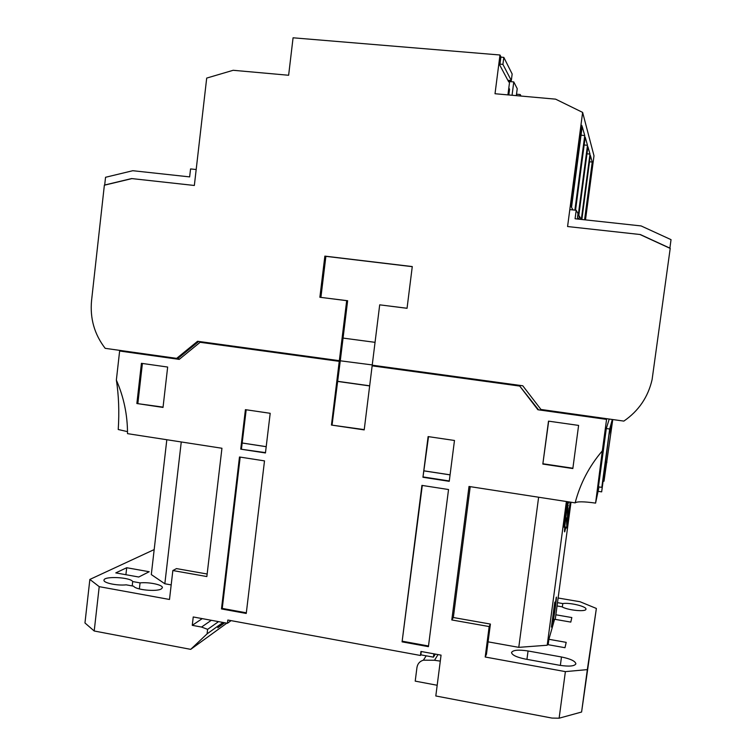 <?xml version="1.0" encoding="UTF-8"?>
<svg xmlns="http://www.w3.org/2000/svg" width="756" height="756" viewBox="0 0 756 756"><rect width="100%" height="100%" fill="white"/><g stroke="black" fill="none" stroke-linecap="round" stroke-linejoin="round"><path stroke-width="1.13" d="M567.945 501.767C565.611 517.529 563.891 533.717 564.741 531.751L565.705 527.849M569.079 501.937L567.917 503.817L567.019 528.094L570.156 502.107M557.569 602.674L562.785 603.572C569.58 602.324 586.836 606.473 585.947 609.185C586.061 612.143 567.595 610.281 561.916 606.784L557.125 605.962M161.302 588.933C156.719 591.967 135.428 589.86 133.67 586.193L126.214 584.842C117.048 585.843 103.175 582.904 103.988 580.173C103.808 575.892 130.486 577.215 132.697 581.553L140.068 582.885C149.197 581.893 163.126 584.889 162.379 587.714L161.302 588.933M575.883 663.853C574.475 666.234 569.041 666.716 559.563 665.271L525.316 659.062C516.575 657.238 511.982 655.055 511.528 652.504C512.946 650.037 518.455 649.527 528.057 650.973L561.481 656.983C570.506 658.845 575.307 661.113 575.883 663.796L575.883 663.853M231.081 620.629L227.443 623.275L193.243 616.962L192.26 625.325L202.23 618.616M227.443 623.275L227.83 620.033L420.44 655.471L420.856 654.838L433.443 657.153L435.324 654.091M192.26 625.325L201.54 627.055L207.616 629.351L207.078 633.868L190.701 649.357L94.207 630.995L99.216 586.656L169.495 599.47L172.85 570.534L206.851 576.554L221.943 448.251L127.518 433.651C127.537 414.978 123.814 397.127 116.358 380.098L119.628 351.02L179.219 359.383L200.132 342.298L339.246 361.349L331.449 425.061L364.203 429.899L372.141 365.857L519.731 386.07L537.894 409.752L606.567 419.391L602.334 450.85C589.217 466.206 580.154 483.547 575.146 502.872L469.013 486.467L451.795 619.948L489.17 626.563L485.191 657.011L565.384 671.621L587.336 669.618L596.371 608.457L580.079 601.748L558.193 598.015M555.244 619.381L555.858 614.789L571.829 617.558L570.799 622.093L554.592 619.268L548.894 639.293L548.176 644.707M567.605 516.641L568.332 511.793M552.986 621.706C553.997 618.493 557.333 593.517 556.218 597.505L552.986 621.706M551.436 627.102C552.475 623.766 555.877 598.346 554.724 602.475L551.436 627.102M567.416 501.682L564.014 527.178L567.652 501.719M548.894 639.293L566.197 642.364L564.987 647.712L547.391 644.566L547.202 645.237L566.386 501.521M570.997 502.239L555.858 614.789M569.088 508.174L568.342 515.375L569.561 506.284M224.721 622.774L217.766 627.782L223.341 622.509M163.022 407.427L167.662 367.047L141.429 363.324L136.864 403.524L163.022 407.427M245.416 409.657L240.729 449.159L265.45 452.967L270.194 413.305L245.416 409.657M239.482 456.993L221.48 608.939L246.248 613.456L264.505 460.886L239.482 456.993M448.535 489.529L421.924 485.39L402.079 641.853L428.416 646.654L448.535 489.529M454.479 440.474L428.113 436.59L422.954 477.272L449.244 481.326L454.479 440.474M542.827 464.071L572.84 468.55L578.605 425.411L548.506 421.139L542.827 464.071L548.667 421.158M565.384 671.621L559.119 718.2L551.984 718.077L435.806 695.974L441.06 655.14L420.95 651.455L420.44 655.471M433.443 657.153L433.868 653.827M420.856 654.838L421.281 651.521M559.119 718.2L581.591 712.029L596.371 608.457M426.186 655.821L423.388 660.177C419.75 661.283 417.614 663.73 416.953 667.51L415.214 681.128L437.176 685.267M207.078 633.868L223.011 622.453M226.847 623.161L190.701 649.357M154.177 549.584L89.86 579.427L84.965 622.972L94.207 630.995M138.745 577.017L115.791 572.897L126.706 567.728L149.206 571.734L138.745 577.017M89.86 579.427L99.216 586.656M171.187 584.898L164.836 583.764L151.304 574.569L166.821 439.727M116.358 380.098C118.749 395.265 119.372 411.736 118.238 429.512L127.518 431.638M123.086 350.85L119.628 351.02M179.541 359.119L147.524 354.271M576.601 414.477L537.894 409.752M606.567 419.391L606.794 418.711M609.232 419.051L606.303 428.539L598.44 486.845L601.814 487.355L602.957 482.262L601.663 491.863L608.949 435.069L612.303 422.472L603.997 481.241L612.766 419.542M598.998 486.93L595.586 503.109L602.334 450.85M603.184 481.118L603.997 481.241M547.202 645.237L518.777 647.353L488.083 641.844M489.17 626.563L490.408 624.069L486.458 654.261L485.191 657.011M598.393 491.362L601.663 491.863M575.146 502.872C577.008 501.398 583.821 501.474 595.586 503.109M518.777 647.353L538.622 497.231M606.019 466.244L604.772 466.055M211.321 620.298L201.54 627.055M163.06 407.125L136.864 403.524M142.402 363.466L137.866 403.373M240.729 449.159L265.488 452.627M246.182 409.771L241.466 448.922M221.48 608.939L222.245 608.419L246.333 612.804M240.181 457.096L222.245 608.419M422.292 485.447L402.079 641.853M402.523 641.258L428.501 645.993M428.52 436.647L422.954 477.272M423.369 476.979L449.291 480.977M572.887 468.229L543.035 463.778M587.336 669.618L581.591 712.029M490.408 624.069L453.335 617.52L451.795 619.948M453.335 617.52L470.223 486.647M519.731 386.07L538.234 409.459M372.141 365.857L520.128 385.862M331.449 425.061L364.231 429.606M339.246 361.349L340.228 361.236L332.082 424.853M200.132 342.298L340.228 361.236M207.153 574.012L176.507 568.597L172.85 570.534M423.388 660.177L434.53 660.272L440.285 661.131M562.785 603.572L562.332 607.011M434.53 660.272L437.989 654.583M218.541 621.63L207.616 629.351M125.902 574.711L126.706 567.728M140.068 582.885L139.369 588.943M132.196 585.928L132.697 581.553M181.26 441.967L164.836 583.764M375.052 342.336L343.063 338.083M337.762 381.326L369.665 385.806M606.303 428.539L609.686 429.021L601.814 487.355M612.313 419.485L609.686 429.021M242.166 443.016L266.197 446.701M266.206 446.664L242.251 442.997M450.075 474.834L424.182 470.865M424.135 470.903L450.066 474.872M337.403 381.393L369.646 385.919M605.32 461.963L606.936 462.209M576.195 210.281L569.816 209.592L567.576 226.535L640.304 234.54L670.222 248.289L652.088 379.673C648.053 397.117 638.64 410.924 623.851 421.101L540.956 409.469L522.774 385.777L372.217 365.176L379.701 304.838L407.049 308.297L412.275 266.566L324.863 256.123L319.873 297.269L346.683 300.661L339.331 360.678L197.562 341.277L176.658 358.363L105.188 348.336C94.424 334.388 89.879 318.456 91.561 300.548L104.375 185.088L131.601 178.567L194.349 185.475L196.182 169.524L190.559 168.928L189.643 176.895L132.791 170.714L105.547 177.282L104.678 185.125L131.903 178.605L194.349 185.475L206.7 78.085L233.16 70.289L288.631 75.26L293.073 37.8L499.981 54.999L495.019 93.735L555.613 99.159L582.63 112.398L567.576 226.535L639.945 234.492L669.863 248.251L671.035 239.652L641.097 225.931L575.08 218.758L576.195 210.281L578.009 213.617L577.461 217.728L578.236 219.108M581.147 219.42L579.313 216.027L578.898 219.174M577.707 215.857L579.313 216.027M585.484 219.892L593.989 155.793L582.63 112.398M581.326 219.438L589.982 154.082L587.913 146.74L578.746 215.97M584.577 219.788L592.231 162.049L590.351 155.396L581.855 219.495M578.151 215.904L587.497 145.294L585.201 137.157L575.543 210.206M585.182 219.854L592.449 162.795L584.879 219.826M581.865 125.364L571.139 206.7L581.402 125.326M574.891 210.14L584.747 135.551L582.186 126.488L571.517 207.361L572.972 209.932M508.949 80.353L508.741 81.941L499.829 65.224L500.907 56.813L499.981 54.999M507.919 94.887L509.78 80.429M198.715 341.438L178.123 358.259L176.658 358.363M339.331 360.678L372.254 364.931M346.683 300.661L347.637 300.737L340.304 360.565M347.637 300.737L319.873 297.269M324.863 256.123L325.883 256.341L320.913 297.354M412.266 266.67L325.883 256.341M407.059 308.259L379.701 304.838M516.509 94.207L520.232 94.538L521.016 96.059M520.232 94.538L520.052 95.974M586.977 153.789L589.982 154.082M589.51 161.784L592.231 162.049M584.171 144.972L587.497 145.294M584.747 135.551L581.033 135.192M508.816 87.904L509.553 89.255L508.816 94.972M516.329 95.643L517.227 88.669L513.778 81.931L512.058 95.265M509.629 81.572L513.778 81.931M507.843 80.259L511.321 80.561L512.162 74.003L503.817 57.38L502.92 64.383L499.971 64.128M500.869 57.135L503.817 57.38M511.321 80.561L502.92 64.383M564.609 529.247L564.855 531.506M566.669 517.898L567.019 528.094M567.907 504.167L568.068 503.241M561.481 656.983L560.347 665.412M526.941 659.355L528.057 650.973M564.798 526.923L566.811 527.244M568.276 505.433L567.435 505.301M567.803 510.82L566.698 510.65M564.741 531.751L564.562 530.136M566.537 520.109L566.858 527.66M566.934 528.038L564.732 527.688M568.295 505.49L567.435 505.348"/></g></svg>
